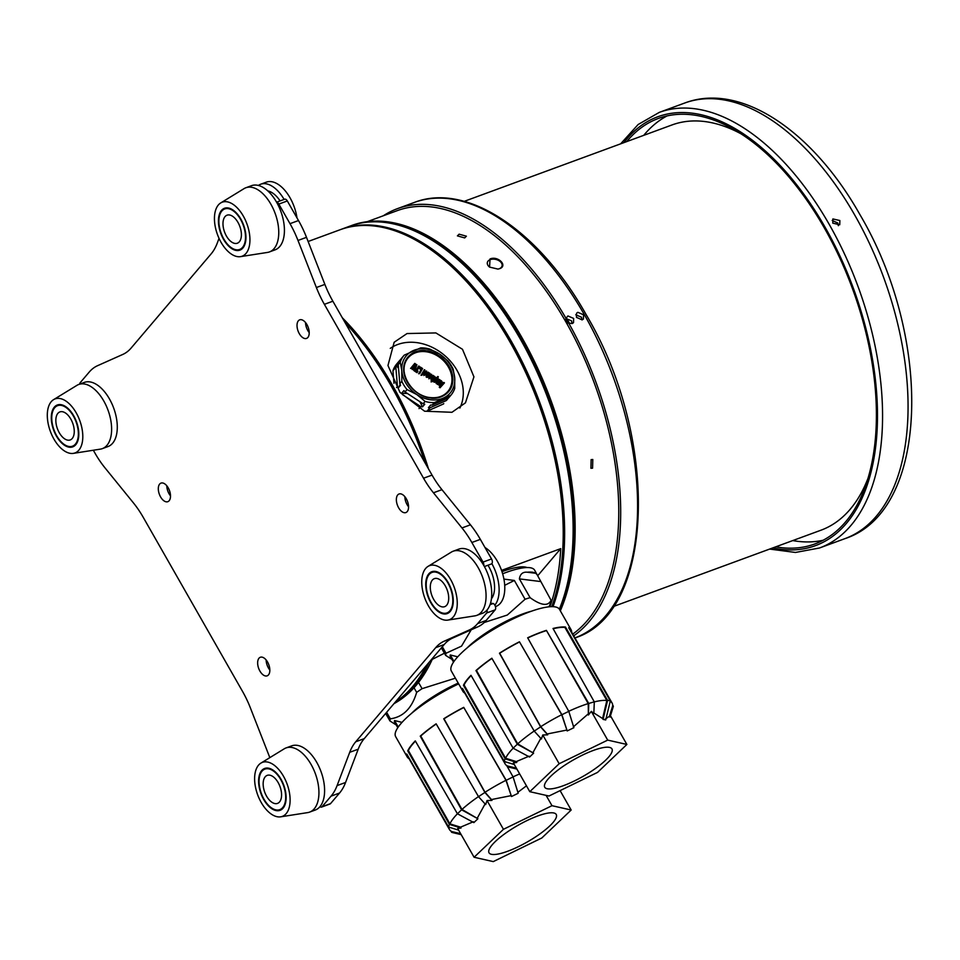 <?xml version="1.0" encoding="UTF-8"?>
<svg xmlns="http://www.w3.org/2000/svg" width="960" height="960" viewBox="0 0 960 960"><rect width="100%" height="100%" fill="white"/><g stroke="black" fill="none" stroke-linecap="round" stroke-linejoin="round"><path stroke-width="1.44" d="M483.828 565.536A3.6 1.956 -110.2 0 0 483.024 562.092L471.852 542.496A71.964 39.192 -110.2 0 0 461.964 527.94L470.46 524.82A71.964 39.192 69.8 0 1 480.348 539.376L471.852 542.496M483.024 562.092L491.532 558.96A3.6 1.956 69.8 0 1 491.856 563.628A3.6 1.956 69.8 0 1 491.376 563.976L484.392 566.544M276.588 202.2L284.688 199.212A3.6 1.956 69.8 0 1 287.316 200.952L278.82 204.084A3.6 1.956 -110.2 0 0 276.636 202.272M169.152 500.724A9.9 5.388 -110.2 0 0 168.9 489.168A9.9 5.388 -110.2 0 0 160.992 483.108A9.9 5.388 -110.2 0 0 159.66 484.068A9.9 5.388 -110.2 0 0 159.912 495.612A9.9 5.388 -110.2 0 0 167.82 501.684A9.9 5.388 -110.2 0 0 169.152 500.724M268.488 674.88A9.9 5.388 -110.2 0 0 268.236 663.336A9.9 5.388 -110.2 0 0 260.328 657.264A9.9 5.388 -110.2 0 0 258.996 658.224A9.9 5.388 -110.2 0 0 259.248 669.768A9.9 5.388 -110.2 0 0 267.156 675.84A9.9 5.388 -110.2 0 0 268.488 674.88M307.872 337.452A9.9 5.388 -110.2 0 0 307.608 325.908A9.9 5.388 -110.2 0 0 299.7 319.836A9.9 5.388 -110.2 0 0 298.368 320.796A9.9 5.388 -110.2 0 0 298.62 332.34A9.9 5.388 -110.2 0 0 306.528 338.412A9.9 5.388 -110.2 0 0 307.872 337.452M407.208 511.608A9.9 5.388 -110.2 0 0 406.956 500.064A9.9 5.388 -110.2 0 0 399.036 493.992A9.9 5.388 -110.2 0 0 397.704 494.952A9.9 5.388 -110.2 0 0 397.968 506.508A9.9 5.388 -110.2 0 0 405.876 512.568A9.9 5.388 -110.2 0 0 407.208 511.608M306.492 237.336L297.996 240.468A71.964 39.192 -110.2 0 0 290.004 223.668L298.5 220.548A71.964 39.192 69.8 0 1 306.492 237.336L324.876 284.412A71.964 39.192 -110.2 0 0 332.868 301.212L432.048 475.104A71.964 39.192 -110.2 0 0 441.948 489.66L433.452 492.792L461.964 527.94M433.452 492.792A71.964 39.192 69.8 0 1 423.552 478.224L432.048 475.104M332.868 301.212L324.372 304.332L423.552 478.224M324.372 304.332A71.964 39.192 69.8 0 1 316.38 287.532L324.876 284.412M297.996 240.468L316.38 287.532M290.004 223.668L278.82 204.084M79.704 384.12A3.6 1.956 -110.2 0 1 80.184 382.704L89.196 372.108A71.964 39.192 -110.2 0 1 97.572 365.688L122.772 354.444A71.964 39.192 69.8 0 0 131.148 348.024L211.116 253.908A71.964 39.192 69.8 0 0 217.152 243.36L219.036 238.392M93.336 450.24L95.004 453.18A71.964 39.192 -110.2 0 0 104.892 467.736L133.416 502.884A71.964 39.192 69.8 0 1 143.304 517.452L242.496 691.344A71.964 39.192 69.8 0 1 250.488 708.144L268.872 755.208A71.964 39.192 -110.2 0 0 269.844 757.632M319.98 806.652A3.6 1.956 -110.2 0 0 321.564 807.084A3.6 1.956 -110.2 0 0 322.044 806.736L331.056 796.14A71.964 39.192 -110.2 0 0 337.092 785.592L345.588 782.46A71.964 39.192 69.8 0 1 339.552 793.02L331.056 796.14M477.78 626.868L469.284 629.988A71.964 39.192 -110.2 0 0 477.672 623.568L486.168 620.448A71.964 39.192 69.8 0 1 477.78 626.868L452.592 638.1A71.964 39.192 -110.2 0 0 444.204 644.532L364.236 738.648A71.964 39.192 -110.2 0 0 358.212 749.196L349.716 752.316L337.092 785.592M349.716 752.316A71.964 39.192 69.8 0 1 355.74 741.768L364.236 738.648M444.204 644.532L435.708 647.652L355.74 741.768M435.708 647.652A71.964 39.192 69.8 0 1 444.096 641.232L452.592 638.1M469.284 629.988L444.096 641.232M477.672 623.568L486.684 612.972A3.6 1.956 -110.2 0 0 487.02 610.032M166.8 485.796A9.9 5.388 -110.2 0 0 170.508 495.876A9.9 5.388 -110.2 0 1 169.068 493.776A9.9 5.388 -110.2 0 1 166.8 485.796M266.136 659.952A9.9 5.388 -110.2 0 0 269.844 670.032A9.9 5.388 -110.2 0 1 268.404 667.932A9.9 5.388 -110.2 0 1 266.136 659.952M305.52 322.524A9.9 5.388 -110.2 0 0 309.216 332.604A9.9 5.388 -110.2 0 1 307.788 330.516A9.9 5.388 -110.2 0 1 305.52 322.524M404.856 496.68A9.9 5.388 -110.2 0 0 408.552 506.76A9.9 5.388 -110.2 0 1 407.124 504.672A9.9 5.388 -110.2 0 1 404.856 496.68M441.948 489.66L470.46 524.82M491.532 558.96L480.348 539.376M490.512 603.24L493.212 603.516A3.6 1.956 69.8 0 1 495.396 606.456A3.6 1.956 69.8 0 1 495.18 609.84L486.684 612.972M486.168 620.448L495.18 609.84M358.212 749.196L345.588 782.46M322.044 806.736L330.54 803.616L339.552 793.02M330.54 803.616A3.6 1.956 69.8 0 1 330.06 803.964L321.564 807.084M298.5 220.548L287.316 200.952M280.644 816.828L307.692 812.604A34.176 18.612 -110.2 0 0 309.648 812.088L315.312 810.012A34.176 18.612 -110.2 0 0 323.628 780.924A34.176 18.612 -110.2 0 0 291.72 745.848L286.056 747.924A34.176 18.612 -110.2 0 0 284.232 748.812L260.892 763.116A28.788 15.672 -110.2 0 0 255.432 786.864A28.788 15.672 -110.2 0 0 280.644 816.828A28.788 15.672 -110.2 0 0 289.296 791.904A28.788 15.672 -110.2 0 0 260.892 763.116M309.648 812.088A34.176 18.612 -110.2 0 0 317.964 783A34.176 18.612 -110.2 0 0 286.056 747.924M285.492 791.34A22.308 12.144 -110.2 0 0 265.62 768.18A22.308 12.144 -110.2 0 0 259.236 787.428A22.308 12.144 -110.2 0 0 280.968 809.916A22.308 12.144 -110.2 0 0 285.492 791.34M270.504 801.18A14.928 8.136 -110.2 0 0 277.524 803.4A14.928 8.136 -110.2 0 0 281.4 792.228A14.928 8.136 -110.2 0 0 274.224 777.576A14.928 8.136 -110.2 0 0 267.216 775.368A14.928 8.136 -110.2 0 0 263.328 786.528A14.928 8.136 -110.2 0 0 270.504 801.18M275.052 772.32A21.588 11.76 -110.2 0 0 264.912 769.116A21.588 11.76 -110.2 0 0 259.308 785.256A21.588 11.76 -110.2 0 0 269.676 806.448A21.588 11.76 -110.2 0 0 279.816 809.64A21.588 11.76 -110.2 0 0 285.432 793.5A21.588 11.76 -110.2 0 0 275.052 772.32M437.64 604.464A14.928 8.136 -110.2 0 0 444.66 606.672A14.928 8.136 -110.2 0 0 448.536 595.512A14.928 8.136 -110.2 0 0 441.36 580.86A14.928 8.136 -110.2 0 0 434.352 578.652A14.928 8.136 -110.2 0 0 430.464 589.812A14.928 8.136 -110.2 0 0 437.64 604.464M442.188 575.604A21.588 11.76 -110.2 0 0 432.048 572.4A21.588 11.76 -110.2 0 0 426.444 588.54A21.588 11.76 -110.2 0 0 436.812 609.72A21.588 11.76 -110.2 0 0 446.952 612.924A21.588 11.76 -110.2 0 0 452.568 596.784A21.588 11.76 -110.2 0 0 442.188 575.604M63.192 437.724A14.928 8.136 -110.2 0 0 70.2 439.944A14.928 8.136 -110.2 0 0 74.088 428.772A14.928 8.136 -110.2 0 0 66.912 414.12A14.928 8.136 -110.2 0 0 59.904 411.912A14.928 8.136 -110.2 0 0 56.016 423.072A14.928 8.136 -110.2 0 0 63.192 437.724M67.74 408.864A21.588 11.76 -110.2 0 0 57.6 405.66A21.588 11.76 -110.2 0 0 51.996 421.8A21.588 11.76 -110.2 0 0 62.364 442.992A21.588 11.76 -110.2 0 0 72.504 446.184A21.588 11.76 -110.2 0 0 78.108 430.044A21.588 11.76 -110.2 0 0 67.74 408.864M230.328 241.008A14.928 8.136 -110.2 0 0 237.348 243.216A14.928 8.136 -110.2 0 0 241.224 232.056A14.928 8.136 -110.2 0 0 234.048 217.404A14.928 8.136 -110.2 0 0 227.04 215.184A14.928 8.136 -110.2 0 0 223.152 226.356A14.928 8.136 -110.2 0 0 230.328 241.008M234.876 212.136A21.588 11.76 -110.2 0 0 224.736 208.944A21.588 11.76 -110.2 0 0 219.132 225.084A21.588 11.76 -110.2 0 0 229.5 246.264A21.588 11.76 -110.2 0 0 239.64 249.468A21.588 11.76 -110.2 0 0 245.256 233.328A21.588 11.76 -110.2 0 0 234.876 212.136M495.432 606.6L495.996 606.396A32.388 17.64 -110.2 0 0 503.868 578.832A32.388 17.64 -110.2 0 0 484.992 547.512M494.844 605.172A32.388 17.64 -110.2 0 0 498.204 580.92A32.388 17.64 -110.2 0 0 491.856 563.628M491.424 598.8A25.008 13.62 -110.2 0 0 493.86 580.272A25.008 13.62 -110.2 0 0 487.968 565.236M447.78 620.1L474.828 615.876A34.176 18.612 -110.2 0 0 476.784 615.372L482.448 613.284A34.176 18.612 -110.2 0 0 490.764 584.196A34.176 18.612 -110.2 0 0 458.856 549.12L453.192 551.208A34.176 18.612 -110.2 0 0 451.368 552.096L428.04 566.388A28.788 15.672 -110.2 0 0 422.568 590.136A28.788 15.672 -110.2 0 0 447.78 620.1A28.788 15.672 -110.2 0 0 456.444 595.188A28.788 15.672 -110.2 0 0 428.04 566.388M476.784 615.372A34.176 18.612 -110.2 0 0 485.1 586.284A34.176 18.612 -110.2 0 0 453.192 551.208M452.628 594.612A22.308 12.144 -110.2 0 0 432.756 571.452A22.308 12.144 -110.2 0 0 426.372 590.712A22.308 12.144 -110.2 0 0 448.104 613.188A22.308 12.144 -110.2 0 0 452.628 594.612M73.332 453.372L100.38 449.136A34.176 18.612 -110.2 0 0 102.336 448.632L108 446.556A34.176 18.612 -110.2 0 0 116.316 417.468A34.176 18.612 -110.2 0 0 84.408 382.392L78.744 384.468A34.176 18.612 -110.2 0 0 76.92 385.356L53.58 399.648A28.788 15.672 -110.2 0 0 48.12 423.408A28.788 15.672 -110.2 0 0 73.332 453.372A28.788 15.672 -110.2 0 0 81.984 428.448A28.788 15.672 -110.2 0 0 53.58 399.648M102.336 448.632A34.176 18.612 -110.2 0 0 110.652 419.544A34.176 18.612 -110.2 0 0 78.744 384.468M78.18 427.872A22.308 12.144 -110.2 0 0 58.308 404.712A22.308 12.144 -110.2 0 0 51.924 423.972A22.308 12.144 -110.2 0 0 73.656 446.448A22.308 12.144 -110.2 0 0 78.18 427.872M296.988 217.896A32.388 17.64 -110.2 0 0 296.556 215.376A32.388 17.64 -110.2 0 0 266.328 182.148L260.664 184.236A32.388 17.64 -110.2 0 0 258.372 185.436M240.468 256.644L267.516 252.42A34.176 18.612 -110.2 0 0 269.472 251.916L275.136 249.828A34.176 18.612 -110.2 0 0 283.452 220.74A34.176 18.612 -110.2 0 0 251.544 185.664L245.88 187.752A34.176 18.612 -110.2 0 0 244.056 188.628L220.716 202.932A28.788 15.672 -110.2 0 0 215.256 226.68A28.788 15.672 -110.2 0 0 240.468 256.644A28.788 15.672 -110.2 0 0 249.12 231.72A28.788 15.672 -110.2 0 0 220.716 202.932M269.472 251.916A34.176 18.612 -110.2 0 0 277.788 222.828A34.176 18.612 -110.2 0 0 245.88 187.752M245.316 231.156A22.308 12.144 -110.2 0 0 225.444 207.996A22.308 12.144 -110.2 0 0 219.06 227.244A22.308 12.144 -110.2 0 0 240.792 249.732A22.308 12.144 -110.2 0 0 245.316 231.156M280.092 200.904A25.008 13.62 -110.2 0 0 267.768 190.884M284.124 199.428A32.388 17.64 -110.2 0 0 260.664 184.236M526.992 567.54A55.764 13.752 150.3 0 0 501.984 571.656M502.644 573.768A60.084 14.82 -29.7 0 1 534.66 570.204L551.064 600.276A60.084 14.82 -29.7 0 1 550.956 601.308A60.084 14.82 -29.7 0 1 550.704 602.316A60.084 14.82 -29.7 0 1 550.668 602.424M441.36 647.868L445.656 655.392A60.084 14.82 -29.7 0 1 445.764 654.36A60.084 14.82 -29.7 0 1 446.04 653.244L442.332 646.74M503.916 579.096L514.356 580.464L525.072 599.244A60.084 14.82 -29.7 0 1 530.1 597.672L519.384 578.892C520.164 574.008 522.78 571.788 527.244 572.22A60.084 14.82 -29.7 0 1 535.788 573.288L537.432 575.064M551.064 600.276C548.136 606.492 541.14 605.616 530.1 597.672M525.072 599.244L507.312 615.036L484.236 622.5M471.588 629.148L461.544 646.128L446.04 653.244M457.728 656.808L450.276 654.96L450.072 656.088L453.516 662.124M467.136 647.904A49.656 12.24 -29.7 0 1 531.528 611.172M549 606.816L549.744 604.992L550.716 606.684M445.656 655.392L451.956 659.388M450.276 654.96L453.972 661.44M430.152 397.668A26.016 20.856 40.4 0 0 447.816 391.536A26.016 20.856 40.4 0 0 448.728 367.632A26.016 20.856 40.4 0 0 426.084 351.744A26.016 20.856 40.4 0 0 408.156 357.84A26.016 20.856 40.4 0 0 407.244 381.744A26.016 20.856 40.4 0 0 429.888 397.632M393.972 383.328L392.94 370.788A30.768 24.66 40.4 0 1 396.744 363.948L399.672 360.492M424.56 411.204A30.768 24.66 40.4 0 0 426.984 411.24L443.472 403.956A30.768 24.66 40.4 0 0 443.628 403.788A30.768 24.66 40.4 0 0 443.772 403.608M414.888 370.392L416.892 364.776L416.304 364.392L413.616 368.04L415.368 363.78L414.768 363.384L411.072 367.884L411.708 368.304L414.288 364.932L412.656 368.928L413.316 369.36L415.824 365.94L414.216 369.96L414.888 370.392L413.736 370.536L414.216 369.96M415.344 366.516L413.736 370.536M413.796 365.508L412.164 369.504L413.316 369.36M414.768 363.384L410.58 368.46L411.708 368.304M413.124 368.604L416.304 364.392M418.776 366.012L416.424 370.176L415.512 369.576L415.008 370.476L417.456 372.084L417.96 371.184L417.048 370.584L419.4 366.432L418.284 366.588L416.304 370.104M415.512 369.576L414.528 371.052L416.964 372.648L417.456 372.084M418.632 373.752L421.464 369.036L419.964 368.052L420.48 367.14L422.604 368.532L419.748 373.584L418.632 373.752L421.464 369.036M420.48 367.14L419.964 368.052M419.472 368.628L420.972 369.612M419.124 373.176L419.748 373.584M424.368 369.684L421.032 375.324L422.1 375.132L424.956 370.068L424.368 369.684L421.032 375.324M426.576 371.004L424.332 372.228L424.356 374.94L426.6 373.716L426.576 371.004M424.308 372.12L423.864 375.516L426.108 374.292M425.88 374.664L426.6 373.716M428.076 372.12L426.672 376.476L427.716 376.26L427.968 377.184L430.08 373.44L429.492 373.056L427.332 375.768L428.652 372.504L427.584 372.696L426.12 375.288L426.192 377.04L427.404 376.812M427.812 375.744L429.492 373.056M426.924 377.388L427.968 377.184M429.444 375.324L429.876 374.808L430.104 375.648M430.992 377.604L428.856 378.804L429.564 375.3L429.348 378.228L431.484 377.028L431.532 374.256L429.42 375.348M430.776 377.964L431.484 377.028M429.996 375.78L431.088 375.048L430.476 375.204L431.088 375.048L431.088 376.296L429.564 375.3M430.596 375.612L430.608 376.872M432.948 375.324L431.004 378.492L431.064 380.244L432.948 375.324L433.536 375.708L432.216 378.972L434.376 376.26L434.964 376.644L432.108 381.696L431.04 381.888L432.108 381.696M432.216 378.972L434.376 376.26M431.064 380.244L432.54 379.524L431.52 381.312M431.556 379.68L432.54 379.524L431.04 381.888M434.676 381.732L434.856 378.012L433.644 381.936L434.664 381.732M433.8 379.404L436.368 377.424L436.68 378.42L437.772 376.488L438.348 376.872L435.42 382.08L434.364 382.284M436.704 378.084L437.772 376.488M438.048 378.672L436.656 383.028L437.592 382.812L439.128 384.504L441.24 380.76L440.652 380.376L438.588 383.148L439.944 379.908L439.356 379.524L437.256 382.272L438.636 379.056L438.048 378.672L436.104 381.84L436.176 383.592L437.592 382.812M437.628 382.296L439.356 379.524M438.912 383.172L440.652 380.376M437.1 383.388L437.388 384.396L438.384 384.168L438.636 385.08L439.128 384.504M441.588 380.988L439.308 387.312L441.588 380.988L442.98 383.34L443.784 382.428L444.444 382.86L440.028 387.792L444.444 382.86M439.8 386.748L440.52 387.216M439.308 387.312L440.028 387.792M424.824 374.112L426 373.32L426.108 371.832L424.932 372.624L424.824 374.112L426 373.32M426.108 371.832L424.932 372.624M429.816 377.424L430.716 376.932L429.804 376.332L430.368 377.34M435.324 380.568L436.056 378.336L434.784 380.628L435.96 379.752L436.056 378.336L434.94 379.152M434.784 380.628L435.468 380.328M442.32 384.096L441.564 383.592L440.808 385.836L442.32 384.096M425.412 374.064L425.616 372.408L424.44 373.2M435.564 378.912L434.448 379.728M401.808 370.848A28.788 23.076 -139.6 0 1 413.22 350.628A28.788 23.076 -139.6 0 1 439.668 354.132A28.788 23.076 -139.6 0 1 454.716 377.868A28.788 23.076 -139.6 0 1 443.304 398.088A28.788 23.076 -139.6 0 1 416.856 394.584A28.788 23.076 -139.6 0 1 401.808 370.848L400.248 362.184A30.768 24.66 -139.6 0 1 404.052 355.344A30.768 24.66 -139.6 0 1 404.208 355.164L420.696 347.88A30.768 24.66 -139.6 0 1 429.864 349.104L439.668 354.132L447.936 360.96A30.768 24.66 -139.6 0 1 453.156 369.192L454.716 377.868L454.74 388.344A30.768 24.66 -139.6 0 1 450.936 395.184A30.768 24.66 -139.6 0 1 450.792 395.352L434.304 402.636A30.768 24.66 -139.6 0 1 425.124 401.424L416.856 394.584L407.052 389.556A30.768 24.66 -139.6 0 1 401.832 381.324L401.808 370.848M402.18 357.54A30.768 24.66 -139.6 0 0 402.036 357.72A30.768 24.66 -139.6 0 0 401.28 358.656L399.876 360.312M396.492 365.82L398.736 363.18A30.768 24.66 40.4 0 0 398.232 364.56L399.816 383.7A30.768 24.66 -139.6 0 0 400.56 385.248L398.316 387.888L397.44 386.496L395.856 367.356L396.492 365.82L398.544 368.412M400.164 384.468L398.316 387.888M400.248 362.184L398.232 364.56M401.832 381.324L399.816 383.7M401.676 393.192L403.92 390.552A30.768 24.66 40.4 0 0 405.036 391.932L423.108 403.8A30.768 24.66 -139.6 0 0 424.752 404.22L422.508 406.86L420.732 406.596L402.648 394.728L401.676 393.192L407.4 393.492M419.892 401.688L422.508 406.86M407.052 389.556L405.036 391.932M425.124 401.424L423.108 403.8M446.04 398.94L447.432 399.252L446.388 400.524L429.9 407.808L428.424 407.652L430.668 405.012A30.768 24.66 40.4 0 0 432.276 405.012L448.764 397.728A30.768 24.66 -139.6 0 0 448.92 397.56L450.936 395.184M448.692 397.764L447.432 399.252M434.304 402.636L432.276 405.012M450.792 395.352L448.764 397.728M399.036 361.296L399.804 360.336M429.9 407.808L426.984 411.24M419.028 408.6L420.732 406.596M396.516 387.576L397.44 386.496M395.856 367.356L392.94 370.788M446.448 250.236A231.168 125.904 69.8 0 1 446.772 250.476A231.168 125.904 69.8 0 1 520.188 338.364A231.168 125.904 69.8 0 1 568.116 580.464A231.168 125.904 69.8 0 1 568.02 580.86M559.344 609.156A232.068 126.396 -110.2 0 0 567.936 581.256A232.068 126.396 -110.2 0 0 519.828 338.208A232.068 126.396 -110.2 0 0 446.136 249.984A232.068 126.396 -110.2 0 0 349.908 226.128L341.412 229.26A232.068 126.396 69.8 0 1 511.332 341.328A232.068 126.396 69.8 0 1 553.032 606.672M558.108 584.508A231.168 125.904 -110.2 0 0 510.276 342A231.168 125.904 -110.2 0 0 436.536 253.872M340.704 229.524A232.068 126.396 69.8 0 1 341.412 229.26M344.82 322.176A231.168 125.904 69.8 0 1 391.332 385.74A231.168 125.904 69.8 0 1 425.568 463.74M424.932 462.624A232.068 126.396 -110.2 0 0 390.972 385.596A232.068 126.396 -110.2 0 0 345.072 322.608M395.352 702.024A232.068 126.396 -110.2 0 0 426.42 665.46M571.08 629.712L559.512 609.408A62.244 15.348 150.3 0 0 484.02 635.412A62.244 15.348 150.3 0 0 451.368 671.088L462.948 691.392A62.244 15.348 -29.7 0 1 462.468 688.416L504.3 761.472A62.244 15.348 -29.7 0 1 505.14 758.832L463.464 685.26A62.244 15.348 -29.7 0 1 470.988 675.312L513.156 748.224A62.244 15.348 -29.7 0 1 517.32 744.252L475.956 670.572A62.244 15.348 -29.7 0 1 491.844 658.236L534.24 731.112A62.244 15.348 -29.7 0 1 537.396 728.988A62.244 15.348 -29.7 0 1 540.624 726.888L499.464 653.196A62.244 15.348 -29.7 0 1 519.444 641.784L561.912 714.732A62.244 15.348 -29.7 0 1 568.812 711.384L527.664 637.788A62.244 15.348 -29.7 0 1 546.396 630.36L588.756 703.476A62.244 15.348 -29.7 0 1 594.312 701.892L553.008 628.476A62.244 15.348 -29.7 0 1 565.464 627.024L607.572 700.344A62.244 15.348 -29.7 0 1 610.296 700.956L568.716 627.756A62.244 15.348 -29.7 0 1 571.08 629.712A62.244 15.348 -29.7 0 1 571.608 632.088M612.636 704.964L613.332 706.188A62.244 15.348 -29.7 0 1 613.044 707.4L610.464 715.752L626.88 744.456L597.528 772.404L548.988 796.02L529.8 791.688L513.396 762.924L516.768 762.444L516.288 761.592L505.62 758.268L464.088 684.96A61.524 15.168 -29.7 0 1 471.132 675.54M534.24 731.112L541.404 738.996L542.76 734.976L559.164 763.728L529.8 791.688M591.66 771.084A38.688 9.54 -29.7 0 1 544.416 786A38.688 9.54 -29.7 0 1 565.032 765.06A38.688 9.54 -29.7 0 1 611.052 747.996A38.688 9.54 -29.7 0 1 591.66 771.084M508.596 767.088A62.244 15.348 -29.7 0 1 508.464 767.052A62.244 15.348 -29.7 0 1 507.336 766.704L506.652 765.516M464.724 693.048A62.244 15.348 -29.7 0 1 462.948 691.392M610.416 715.884L613.332 706.188M569.304 628.8A61.524 15.168 -29.7 0 1 570.456 630.06L612.12 703.104A61.524 15.168 150.3 0 1 612.564 706.248L609.456 716.256L609.948 717.108M610.296 700.956L605.724 719.976L603.084 719.388L607.572 700.344M565.464 627.024L564.888 627.408L606.852 700.476L602.592 718.524L603.084 719.388M553.14 628.716A61.524 15.168 -29.7 0 1 564.888 627.408M606.852 700.476A61.524 15.168 150.3 0 0 594.3 701.88L593.844 713.472L591.3 711.36L588.396 715.02L588.228 703.584A61.524 15.168 150.3 0 0 568.752 711.288M588.756 703.476L588.396 715.02M546.396 630.36L588.228 703.584M527.748 637.956A61.524 15.168 -29.7 0 1 546.012 630.72M568.812 711.384L573.876 727.704L567.192 730.944L561.912 714.732M519.444 641.784L561.696 714.732L567.192 730.944M519.372 642.024A61.524 15.168 -29.7 0 0 499.704 653.256L499.464 653.196M591.3 711.36L607.704 740.112L626.88 744.456M609.456 716.256L605.232 719.124M602.592 718.524L593.364 712.62M607.704 740.112L559.164 763.728M612.12 703.104A61.524 15.168 150.3 0 0 610.2 701.376M573.396 726.84L587.904 714.18M566.7 730.092L547.188 733.98L547.668 734.844L542.76 734.976M561.696 714.732A61.524 15.168 150.3 0 0 540.732 726.696L547.188 733.98M499.704 653.256L540.732 726.696M540.624 726.888L547.668 734.844M475.956 670.572L476.46 670.428A61.524 15.168 -29.7 0 1 491.94 658.404M517.32 744.252L533.616 753.18L517.692 743.856L476.46 670.428M513.156 748.224L529.572 757.032L533.616 753.18M463.464 685.26L464.088 684.96M505.14 758.832L516.768 762.444M504.3 761.472L514.32 764.544M504.708 761.604A61.524 15.168 150.3 0 0 505.224 764.064L463.572 691.032A61.524 15.168 -29.7 0 1 463.08 689.484M507.336 766.704L516.852 768.972M516.36 768.108L507.768 766.068A61.524 15.168 150.3 0 1 505.224 764.064M540.912 738.144L533.124 752.316M529.08 756.18L516.288 761.592M534.192 731.028A61.524 15.168 150.3 0 0 517.692 743.856M513.144 748.212A61.524 15.168 150.3 0 0 505.62 758.268M566.496 318.252A206.88 112.68 69.8 0 1 569.652 323.532M613.2 606.588L820.992 530.196A215.88 117.576 -110.2 0 0 867.876 478.608M741.12 133.872A215.88 117.576 -110.2 0 0 671.988 124.956L464.196 201.36M451.944 412.296L424.548 411.192L399.996 392.4L387.96 365.52L394.152 342.264L407.028 333.552L435.888 332.928L462.492 349.296L473.94 376.848L465.444 402.84L451.944 412.296M459.852 408.048A46.776 37.488 40.4 0 0 448.392 358.968A46.776 37.488 40.4 0 0 397.728 344.496A46.776 37.488 40.4 0 0 390.264 348.372M432.948 657.78A232.068 126.396 69.8 0 1 416.1 685.392A232.068 126.396 69.8 0 1 393.948 703.68M394.68 702.828A232.068 126.396 -110.2 0 0 413.976 686.172A232.068 126.396 -110.2 0 0 429.144 662.256M551.808 606.66A232.068 126.396 -110.2 0 0 511.128 344.004A232.068 126.396 -110.2 0 0 339.996 229.776L308.112 241.5M428.484 468.852A232.068 126.396 -110.2 0 0 342.3 317.748M537.756 575.676L560.724 548.64L501.54 570.396M560.724 548.64A232.068 126.396 69.8 0 1 550.248 605.856M385.656 713.448L389.94 720.96A60.084 14.82 -29.7 0 1 390.048 719.94A60.084 14.82 -29.7 0 1 390.336 718.824L386.616 712.308M414.024 687.756L416.652 692.364A60.084 14.82 -29.7 0 1 422.076 688.668L418.512 682.428M455.412 678.18L422.076 688.668M416.652 692.364C411.924 708.252 403.152 717.072 390.336 718.824M402.012 722.376L394.56 720.54L394.356 721.668L397.8 727.692M411.42 713.484A49.656 12.24 -29.7 0 1 458.22 683.1M389.94 720.96L396.24 724.968M394.56 720.54L398.256 727.02M458.664 683.868A62.244 15.348 150.3 0 0 428.304 700.98A62.244 15.348 150.3 0 0 395.664 736.668L407.232 756.96A62.244 15.348 -29.7 0 1 406.752 753.996L448.596 827.052A62.244 15.348 -29.7 0 1 449.424 824.4L407.748 750.84A62.244 15.348 -29.7 0 1 415.284 740.88L457.44 813.804A62.244 15.348 -29.7 0 1 461.616 809.832L420.252 736.152A62.244 15.348 -29.7 0 1 436.128 723.816L478.536 796.692A62.244 15.348 -29.7 0 1 481.68 794.568A62.244 15.348 -29.7 0 1 484.92 792.468L443.748 718.776A62.244 15.348 -29.7 0 1 463.728 707.364L506.196 780.312A62.244 15.348 -29.7 0 1 513.096 776.952L507.372 766.728M478.536 796.692L485.688 804.564L487.044 800.544L503.448 829.308L474.096 857.256L493.272 861.6L541.812 837.984L571.176 810.024L560.1 790.62M535.944 836.652A38.688 9.54 -29.7 0 1 488.7 851.568A38.688 9.54 -29.7 0 1 509.316 830.64A38.688 9.54 -29.7 0 1 555.336 813.564A38.688 9.54 -29.7 0 1 535.944 836.652M452.88 832.656A62.244 15.348 -29.7 0 1 452.748 832.62A62.244 15.348 -29.7 0 1 451.62 832.284L450.936 831.084M409.008 758.628A62.244 15.348 -29.7 0 1 407.232 756.96M513.096 776.952L518.172 793.272L511.488 796.524L506.196 780.312M463.728 707.364L505.98 780.3L511.488 796.524M463.656 707.604A61.524 15.168 -29.7 0 0 444 718.824L443.748 718.776M546.096 795.372L551.988 805.692L571.176 810.024M551.988 805.692L503.448 829.308M519.672 773.928A61.524 15.168 150.3 0 0 513.048 776.868M517.872 792.3L526.464 785.82M510.984 795.672L491.472 799.56L491.952 800.412L487.044 800.544M505.98 780.3A61.524 15.168 150.3 0 0 485.028 792.264L491.472 799.56M444 718.824L485.028 792.264M484.92 792.468L491.952 800.412M420.252 736.152L420.756 736.008A61.524 15.168 -29.7 0 1 436.224 723.972M461.616 809.832L477.9 818.76L461.976 809.436L420.756 736.008M449.424 824.4L461.052 828.024L460.572 827.16L449.916 823.848A61.524 15.168 150.3 0 1 457.44 813.78L473.856 822.612L477.9 818.76M407.748 750.84L408.372 750.528A61.524 15.168 -29.7 0 1 415.416 741.12M449.916 823.848L408.372 750.528M448.596 827.052L458.616 830.124M474.096 857.256L457.692 828.504L461.052 828.024M449.004 827.172A61.524 15.168 150.3 0 0 449.52 829.644L407.856 756.6A61.524 15.168 -29.7 0 1 407.364 755.064M451.62 832.284L461.136 834.552M460.644 833.688L452.064 831.648A61.524 15.168 150.3 0 1 449.52 829.644M485.196 803.712L477.408 817.896M473.364 821.748L460.572 827.16M478.476 796.596A61.524 15.168 150.3 0 0 461.976 809.436M573.744 635.82A232.068 126.396 -110.2 0 0 568.752 323.16L572.244 323.532L573.516 322.656L573.636 318.42L567.924 315.96L565.992 318.312A232.068 126.396 -110.2 0 0 397.452 208.644A232.068 126.396 -110.2 0 0 383.328 215.76M568.752 323.16L565.86 321.852L565.992 318.312M592.584 468.156L590.928 468.288L591.132 459.624L592.788 459.492L592.584 468.156M464.676 237.912L457.404 235.872L459.132 234.192L466.392 236.196L464.676 237.912M497.808 269.112A7.56 4.884 13.2 0 0 499.176 268.752A7.56 4.884 13.2 0 0 502.068 265.908A7.56 4.884 13.2 0 0 498.528 260.436A7.56 4.884 13.2 0 0 490.236 259.632A7.56 4.884 13.2 0 0 487.356 262.464A7.56 4.884 13.2 0 0 489.708 267.192M499.56 268.68L497.964 269.088L489.564 267.096L490.032 258.972C498.012 255.468 508.212 265.86 499.56 268.68M559.704 609.744A232.068 126.396 -110.2 0 0 520.536 337.944A232.068 126.396 -110.2 0 0 350.616 225.876A232.068 126.396 -110.2 0 0 350.256 226.008M350.616 225.876L351.924 225.396A232.068 126.396 69.8 0 1 521.844 337.464A232.068 126.396 69.8 0 1 560.328 610.848M367.284 221.664L397.26 210.636A230.268 125.412 69.8 0 1 565.86 321.852A230.268 125.412 69.8 0 1 572.76 634.092M576.48 317.376L582.156 319.884L583.428 319.008L583.56 314.784L577.836 312.312L576.576 313.188L576.48 317.376M575.748 314.772L581.46 317.232L582.024 319.932M565.836 318.42L571.548 320.88L572.112 323.58M568.02 323.124A194.292 105.816 -110.2 0 0 565.656 319.308M839.868 220.536L839.736 224.76L832.788 223.14L832.884 218.94L839.868 220.536M838.332 225.684L837.78 222.996L832.212 220.476M775.752 546.828A226.68 123.456 -110.2 0 0 814.8 543.972A226.68 123.456 -110.2 0 0 824.328 227.94A226.68 123.456 -110.2 0 0 658.344 118.464A226.68 123.456 -110.2 0 0 626.748 141.588M792.744 540.576A226.68 123.456 -110.2 0 0 823.092 540.264M667.056 115.92A226.68 123.456 -110.2 0 0 643.74 135.348M490.044 604.68L493.212 603.516M514.356 580.464L504.708 585.324M540.348 581.508L519.384 578.892M535.788 573.288L527.244 572.22M426.312 350.784C419.04 348.876 402.576 353.7 403.692 371.1C405.468 388.596 423.108 397.932 430.212 397.932C437.484 399.84 453.948 395.028 452.832 377.616C451.056 360.12 433.416 350.784 426.312 350.784M444.408 653.22L432.252 659.352M574.932 637.908A232.068 126.396 -110.2 0 0 584.268 314.52A232.068 126.396 -110.2 0 0 414.336 202.44C466.584 181.956 539.052 230.508 585.996 314.376C659.664 437.724 655.464 613.44 574.512 638.064M854.736 215.064A232.068 126.396 -110.2 0 0 684.804 102.996C740.928 81.732 813.312 131.616 859.932 214.632C932.316 336.84 930.204 510.744 844.992 538.62A232.068 126.396 -110.2 0 0 854.736 215.064M620.628 143.844L638.124 124.524L659.316 112.368A232.068 126.396 69.8 0 1 829.248 224.436A232.068 126.396 69.8 0 1 819.492 547.992L844.992 538.62M772.836 547.896A228.468 124.44 -110.2 0 0 874.416 455.664A228.468 124.44 -110.2 0 0 825.024 227.124A228.468 124.44 -110.2 0 0 623.832 142.656M264.912 769.116L267.792 768.06M279.816 809.64L282.684 808.584M432.048 572.4L434.928 571.344M446.952 612.924L449.82 611.868M57.6 405.66L60.48 404.604M72.504 446.184L75.372 445.128M224.736 208.944L227.616 207.888M239.64 249.468L242.508 248.412M549.828 605.136L550.704 602.316M447.816 391.536C443.484 396.384 437.556 398.388 430.032 397.548C410.772 395.964 396.528 369.732 408.156 357.84M402.036 357.72L404.052 355.344M446.772 250.476L446.136 249.984M568.116 580.464L567.936 581.256M516.9 769.068L508.464 767.052M461.196 834.648L452.748 832.62M397.452 208.644L414.336 202.44M659.316 112.368L684.804 102.996M769.632 549.072L795.468 552.456L819.492 547.992"/></g></svg>
